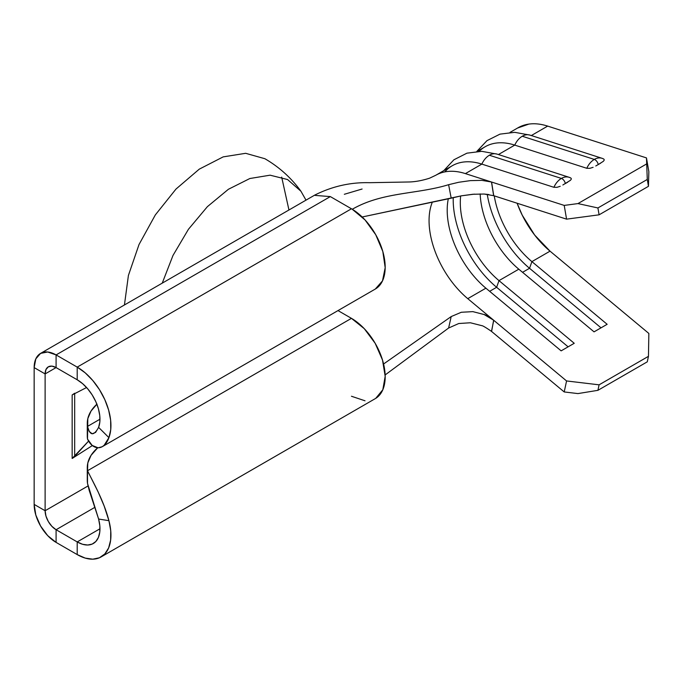 <?xml version="1.0" encoding="UTF-8"?>
<svg xmlns="http://www.w3.org/2000/svg" width="683" height="683" viewBox="0 0 683 683"><rect width="100%" height="100%" fill="white"/><g stroke="black" fill="none" stroke-linecap="round" stroke-linejoin="round"><path stroke-width="1.02" d="M124.434 304.968L128.413 275.428L139.016 244.531L155.34 214.906L176.009 189.046L199.274 169.145L223.17 156.885L245.667 153.308L264.867 158.712C279.21 167.045 291.231 177.887 300.938 191.24L287.56 179.535L270.084 175.181L249.85 178.519L228.404 189.276L207.401 206.65L188.44 229.283L172.995 255.451L162.238 283.146M281.678 177.093L288.952 209.988M306.001 200.145L300.938 191.24M569.921 180.705C571.586 179.347 571.722 178.383 570.339 177.793A16.87 11.611 107.8 0 0 569.127 177.298A16.87 11.611 107.8 0 0 561.4 178.425A4.653 2.689 60 0 1 565.328 183.582L567.735 182.173M570.672 177.93L570.339 177.793A16.87 11.611 -72.2 0 0 569.144 177.298L570.672 177.93M474.48 194.126L461.332 195.833L362.178 216.989L451.207 198.19L448.611 184.692L458.737 182.267L470.365 180.628L481.814 180.363L491.487 182.011L465.396 173.61L481.848 164.108A85.324 49.261 -120 0 0 452.223 165.764L435.763 175.266A85.324 49.261 60 0 1 465.396 173.61L481.848 164.108L553.887 187.296A16.87 11.611 -72.2 0 1 561.4 178.425A16.87 11.611 -72.2 0 1 569.144 177.298L497.113 154.119A16.87 11.611 107.8 0 0 489.37 155.237L561.4 178.425L489.37 155.237A16.87 11.611 -72.2 0 1 497.011 154.085L495.218 153.752M602.833 161.7C604.498 160.351 604.634 159.378 603.251 158.798A16.87 11.611 107.8 0 0 602.039 158.294A16.87 11.611 107.8 0 0 594.312 159.421A4.653 2.689 60 0 1 598.231 164.577L600.647 163.169M603.584 158.926L603.251 158.798A16.87 11.611 -72.2 0 0 602.056 158.302L603.584 158.926M479.201 151.302A85.324 49.261 60 0 1 514.76 145.112L498.428 154.537L514.76 145.112L586.791 168.291A16.87 11.611 -72.2 0 1 594.312 159.421A16.87 11.611 -72.2 0 1 602.056 158.302L530.025 135.114A16.87 11.611 107.8 0 0 522.273 136.241L594.312 159.421L522.273 136.241A16.87 11.611 -72.2 0 1 529.923 135.089A16.87 11.611 -72.2 0 1 531.212 135.61M73.61 457.508L74.08 456.995L73.61 457.508M45.121 373.925L45.121 510.73L88.022 485.963L45.121 510.73L45.121 373.925L34.15 367.591L34.15 504.395L34.15 367.591L45.121 373.925L45.957 369.563L48.331 366.822L51.891 366.131L56.091 367.591L45.121 373.925A15.513 8.956 60 0 1 48.331 366.822A15.513 8.956 60 0 1 56.091 367.591L77.205 379.782L77.205 367.113L351.455 208.785L330.333 196.593L56.091 354.921L77.205 367.113L56.091 354.921L56.091 367.591L56.091 354.921L47.69 352.001L40.579 353.384L35.823 358.857L34.15 367.591A31.025 17.912 60 0 1 40.579 353.384A31.025 17.912 60 0 1 56.091 354.921L330.333 196.593L351.455 208.785L77.205 367.113L77.205 379.782L56.091 367.591L45.121 373.925M72.159 458.472L72.159 394.953L86.579 387.526L72.159 394.953L72.159 458.472L88.594 441.081L74.678 456.389L74.678 393.656L74.678 456.389L72.159 458.472L92.35 445.564L72.159 458.472M595.772 165.986L598.231 164.577A4.653 2.689 -120 0 0 594.312 159.421A16.87 11.611 107.8 0 0 586.791 168.291L514.76 145.112A16.87 11.611 -72.2 0 1 522.273 136.241A16.87 11.611 107.8 0 0 514.76 145.112A85.324 49.261 -120 0 0 485.135 146.76L477.127 151.378M491.487 331.383C485.852 327.507 482.642 325.603 481.831 325.663L470.391 322.769L458.763 323.52L448.611 328.028L451.207 316.562L383.59 363.988L451.207 316.562L461.307 312.268L472.815 311.627L484.11 314.53L493.647 320.207L491.589 331.468L564.209 391.948L566.574 380.952L493.741 320.293L491.487 331.383L564.209 391.948L577.955 393.587L597.915 390.326L647.279 361.828L597.915 390.326L599.093 384.828L566.574 380.952L467.761 298.659L485.895 288.183L561.144 350.857L574.241 343.293L499 280.628L518.807 269.187L594.056 331.853L607.153 324.297L531.903 261.623L550.037 251.156L648.85 333.449L648.457 356.33L599.093 384.828L648.457 356.33L647.279 361.828L648.457 356.33L648.85 333.449L550.037 251.156L531.903 261.623A69.811 40.306 60 0 1 494.244 195.867A69.811 40.306 -120 0 0 531.903 261.623L529.538 268.291L522.563 272.312L529.538 268.291L601.031 327.831L529.538 268.291A78.34 45.232 60 0 1 487.244 194.322A78.34 45.232 -120 0 0 529.538 268.291L531.903 261.623L607.153 324.297L594.056 331.853L518.807 269.187L499 280.628A69.811 40.306 60 0 1 460.658 195.961A69.811 40.306 -120 0 0 499 280.628L496.626 287.287L489.651 291.317L496.626 287.287L568.119 346.827L496.626 287.287A78.34 45.232 60 0 1 453.23 197.626A78.34 45.232 -120 0 0 496.626 287.287L499 280.628L574.241 343.293L561.144 350.857L485.895 288.183L467.761 298.659A69.811 40.306 60 0 1 442.917 268.248A69.811 40.306 60 0 1 429.061 220.66A69.811 40.306 60 0 1 432.168 202.552M448.261 199.035A69.811 40.306 -120 0 0 485.895 288.183A69.811 40.306 60 0 1 448.261 199.035M480.166 193.912A69.811 40.306 -120 0 0 518.807 269.187A69.811 40.306 60 0 1 480.166 193.912M517.543 128.054L528.855 124.101C534.695 123.282 540.962 123.947 547.672 126.107L646.477 157.91L547.672 126.107L531.331 135.541L547.672 126.107A85.324 49.261 -120 0 0 518.038 127.764L510.039 132.382M517.108 203.227A69.811 40.306 -120 0 0 550.037 251.156L534.652 235.029L522.213 215.119L517.099 203.227M87.279 467.659L87.279 480.328A62.059 35.823 0 0 0 87.509 483.402L87.509 470.741A62.059 35.823 180 0 1 87.279 467.659A62.059 35.823 180 0 1 97.678 447.809L91.035 455.382L87.817 462.946L87.509 470.741L351.455 318.346L338 310.586L351.455 318.346L364.27 328.668L375.163 343.276L382.497 359.992L385.186 376.299L382.813 389.762L375.735 398.351M101.058 556.952L375.309 398.616A47.708 27.542 -120 0 0 382.617 360.385A47.708 27.542 -120 0 0 351.455 318.346L87.509 470.741L98.13 491.897L104.14 505.975L108.921 520.685A47.708 27.542 60 0 1 101.058 556.952A47.708 27.542 60 0 1 77.205 554.587L56.091 542.396L56.091 529.726L95.022 507.247L56.091 529.726L77.205 541.918L77.205 554.587L77.205 541.918L56.091 529.726L56.091 542.396L77.205 554.587L85.221 558.096L92.768 559.181L99.436 557.763L104.823 553.947L108.631 547.928L110.646 540.074L110.74 530.811L108.921 520.685L98.608 519.037L89.217 490.428L87.509 483.402L98.608 519.037L108.921 520.685C103.756 500.46 92.41 480.866 87.509 470.741L87.509 477.246M77.205 541.918L99.966 528.779L77.205 541.918L82.609 544.291L87.706 545.017L92.205 544.069L95.842 541.491L98.412 537.427L99.769 532.125L99.838 525.876L98.608 519.037A32.195 18.586 60 0 1 93.298 543.514A32.195 18.586 60 0 1 77.205 541.918M97.012 404.063L91.035 411.046L87.817 418.619L87.509 439.067L87.509 426.405A62.059 35.823 180 0 1 87.279 423.323L87.279 435.993A62.059 35.823 0 0 0 87.509 439.067L87.509 432.911M87.279 423.323A62.059 35.823 180 0 1 96.875 404.191M87.509 426.405L99.966 419.208L87.509 426.405C90.045 435.865 93.742 436.189 98.608 427.37L108.921 437.641L110.74 429.616L110.646 420.241L108.631 410.056L104.823 399.649L99.436 389.6L92.768 380.499L85.221 372.858L77.205 367.113A47.708 27.542 60 0 1 108.921 437.641L98.608 427.37L95.603 432.407L92.188 433.748L89.217 431.502L87.509 426.405M34.15 504.395L45.121 510.73L34.15 504.395L35.823 515.05L40.579 526.021L47.69 535.617L56.091 542.396A31.025 17.912 60 0 1 34.15 504.395M77.205 379.782L82.609 383.658L87.706 388.815L92.205 394.953L95.842 401.732L98.412 408.758L99.769 415.631L99.838 421.957L98.608 427.37A32.195 18.586 60 0 0 77.205 379.782M87.509 439.067C92.461 450.029 103.799 451.77 108.921 437.641L104.14 445.282L102.245 446.699L98.13 447.826L92.154 445.41L87.509 439.067M102.245 446.699L375.309 289.046A47.708 27.542 -120 0 0 382.77 251.344A47.708 27.542 -120 0 0 352.274 209.271L365.021 219.909L375.735 234.721L382.813 251.481L385.186 267.676L382.497 280.892L375.283 289.063M352.274 209.254L351.463 208.785L352.274 209.271C382.497 191.803 416.818 194.467 448.611 184.692C416.818 194.467 382.497 191.803 352.274 209.254M56.091 529.726L51.891 526.337L48.331 521.539L45.957 516.058L45.121 510.73A15.513 8.956 60 0 0 56.091 529.726M365.021 400.793L351.455 396.251M488.908 194.561L484.127 194.04L472.841 194.262L461.332 195.833L451.207 198.19L448.611 184.692L458.737 182.267L470.365 180.628L481.814 180.363L491.487 182.011L493.647 195.679L566.574 219.149L599.093 214.821L597.915 207.956L577.955 203.585L564.209 205.412L491.589 182.037L493.741 195.705L566.574 219.149L564.209 205.412L465.396 173.61A85.324 49.261 -120 0 0 436.104 175.07M470.391 322.769L458.763 323.52L448.611 328.028L385.152 374.933L448.611 328.028L451.207 316.562L461.307 312.268L472.815 311.627L484.11 314.53C484.998 314.53 488.183 316.425 493.647 320.207L467.761 298.659M315.145 195.415L330.333 196.593M442.917 268.248A69.811 40.306 60 0 1 429.061 220.66M599.093 214.821L648.457 186.322L648.85 171.646L646.477 157.91L647.279 179.45L648.457 186.322L599.093 214.821L597.915 207.956L647.279 179.45L597.915 207.956L577.955 203.585L646.314 164.116L577.955 203.585L564.209 205.412L566.574 219.149L599.093 214.821M444.795 171.903A85.324 49.261 60 0 1 481.848 164.108L553.887 187.296L557.046 187.304L560.205 186.314M562.869 184.982L570.245 180.432M589.864 168.317L586.791 168.291L589.95 168.3L593.109 167.309M598.231 164.577L603.157 161.427M493.647 195.679L484.127 194.04M481.848 164.108A16.87 11.611 -72.2 0 1 489.37 155.237A16.87 11.611 107.8 0 0 481.848 164.108M565.328 183.582A4.653 2.689 -120 0 0 561.4 178.425A16.87 11.611 107.8 0 0 553.887 187.296L556.952 187.321M577.955 393.587L597.915 390.326L599.093 384.828L566.574 380.952L564.209 391.948L577.955 393.587M648.457 186.322L647.279 179.45L646.477 157.91L648.85 171.646L648.457 186.322M362.092 189.02L344.326 194.288M74.678 393.229L72.159 394.953L74.678 393.229M40.579 353.384L314.82 195.056C332.288 186.314 350.516 182.19 369.477 182.694L409.288 181.977C415.537 181.789 422.299 180.525 429.598 178.186L435.771 175.258M530.025 135.114L514.709 132.331L499.99 134.133L486.979 140.647L476.836 151.404M497.113 154.119L481.728 151.327L466.941 153.171L453.905 159.779L443.771 170.648"/></g></svg>

